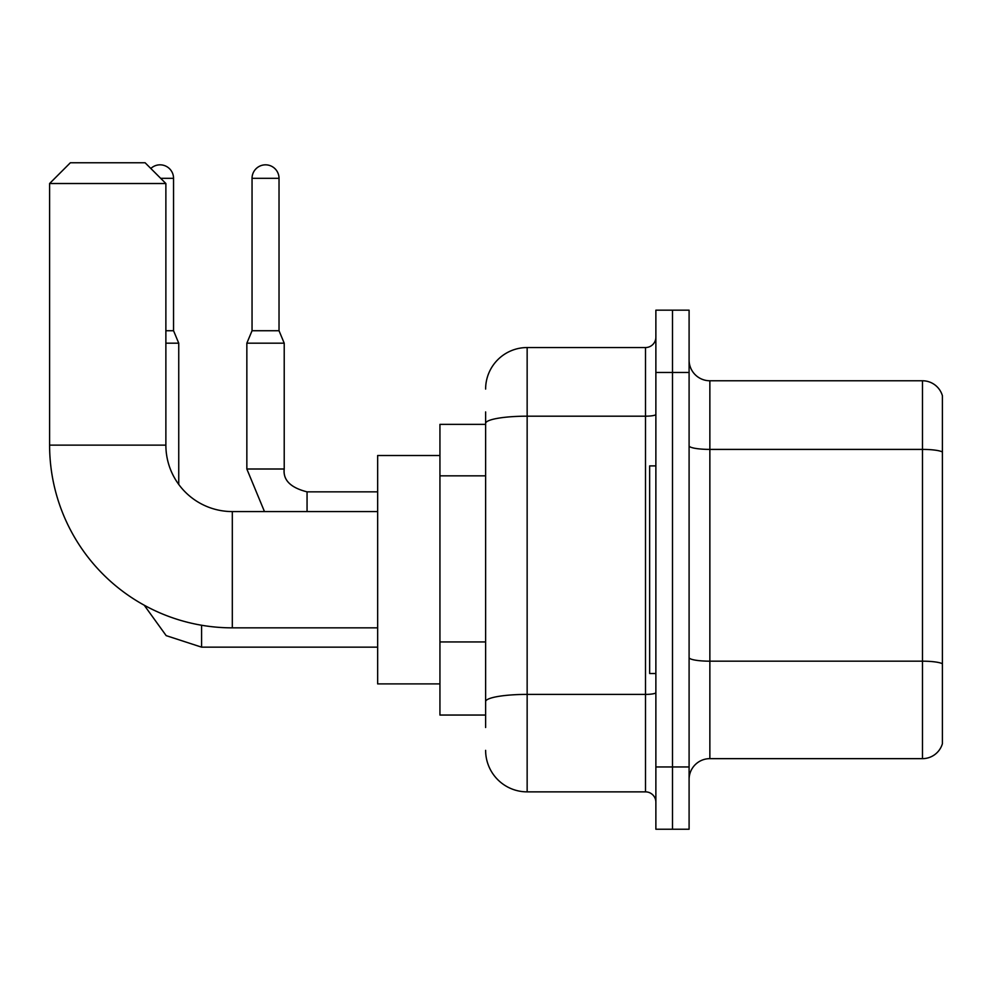 <?xml version="1.0" encoding="UTF-8"?>
<svg xmlns="http://www.w3.org/2000/svg" width="992" height="992" viewBox="0 0 992 992"><rect width="100%" height="100%" fill="white"/><g stroke="black" fill="none" stroke-linecap="round" stroke-linejoin="round"><path stroke-width="1.49" d="M485.621 424.365L439.94 424.365L439.94 715.046L485.621 715.046M485.621 727.508L485.621 411.916M655.873 766.952L655.873 829.238L672.489 829.238L672.489 766.952L672.489 829.238L689.093 829.238L689.093 766.952L672.489 766.952L672.489 372.459L672.489 766.952L655.873 766.952L655.873 372.459L672.489 372.459L672.489 310.174L672.489 372.459L689.093 372.459L689.093 766.952M689.093 372.459L689.093 310.174L655.873 310.174L655.873 372.459M485.621 389.075A41.528 41.528 0 0 1 527.149 347.547L527.149 791.864L645.494 791.864L645.494 347.547A10.379 10.379 0 0 0 655.873 337.168M527.149 347.547L645.494 347.547M485.621 463.388L485.621 423.386A41.528 7.217 180 0 1 527.149 416.181L645.494 416.181A10.379 1.798 0 0 0 655.873 414.371M655.873 802.255A10.379 10.379 0 0 0 645.494 791.864M527.149 791.864A41.528 41.528 0 0 1 485.621 750.349M689.093 779.414A20.758 20.758 0 0 1 709.863 758.644L922.473 758.644L922.473 380.767L709.863 380.767A20.758 20.758 0 0 1 689.093 360.009A20.758 20.758 0 0 0 709.863 380.767L709.863 758.644M942.4 395.721A20.758 20.758 0 0 0 922.473 380.767A20.758 20.758 0 0 1 942.4 395.721L942.4 743.702A20.758 20.758 0 0 1 922.473 758.644M377.654 627.849L232.314 627.849A182.714 182.714 0 0 1 49.6 445.135L49.6 183.52L70.358 162.762L145.105 162.762L165.875 183.52L49.6 183.52M232.314 627.849L232.314 511.574A66.439 66.439 0 0 1 165.875 445.135L165.875 183.52M439.94 455.514L377.654 455.514L377.654 683.897L439.94 683.897M655.873 465.893L649.648 465.893L649.648 673.518L655.873 673.518M150.834 168.479A13.491 13.491 0 0 1 173.55 178.324L173.55 330.733L178.746 343.182L178.746 484.431M165.875 343.182L178.746 343.182M165.875 330.733L173.55 330.733M279.025 330.733L252.042 330.733L252.042 178.324A13.491 13.491 0 0 1 265.534 164.833A13.491 13.491 0 0 1 279.025 178.324L279.025 330.733L284.22 343.182L246.847 343.182L246.847 469.005L284.183 469.005C282.968 480.078 290.582 487.692 307.061 491.846L307.061 511.574M485.621 475.838L439.94 475.838M485.621 641.948L439.94 641.948M655.873 692.59A10.379 1.798 0 0 1 645.494 694.4L527.149 694.4A41.528 7.217 180 0 0 485.621 701.604M942.4 451.992A20.758 3.608 180 0 0 922.473 449.401L709.863 449.401A20.758 3.608 0 0 1 689.093 445.792M942.4 663.772A20.758 3.608 180 0 0 922.473 661.18L709.863 661.18A20.758 3.608 -0 0 1 689.093 657.572M49.6 445.135L165.875 445.135M201.587 625.245L201.587 647.156L166.172 635.636L144.212 605.194L166.172 635.636L201.587 647.156L166.172 635.636L144.212 605.194L166.172 635.636L201.587 647.156L166.172 635.636L144.212 605.194L166.172 635.636L201.587 647.156L166.172 635.636L144.212 605.194M160.679 178.324L173.55 178.324M252.042 178.324L279.025 178.324M307.061 491.883L307.061 491.846C290.582 487.692 282.968 480.078 284.22 469.005C282.968 480.078 290.582 487.692 307.061 491.846C290.582 487.692 282.968 480.078 284.22 469.005C282.968 480.078 290.582 487.692 307.061 491.846C290.582 487.692 282.968 480.078 284.22 469.005C282.968 480.078 290.582 487.692 307.061 491.846C290.582 487.692 282.968 480.078 284.22 469.005L284.22 343.182M377.654 511.574L232.314 511.574M377.654 647.156L201.587 647.156M246.847 469.005L264.467 511.574L246.847 469.005M377.654 491.846L307.061 491.846M252.042 330.733L246.847 343.182"/></g></svg>
